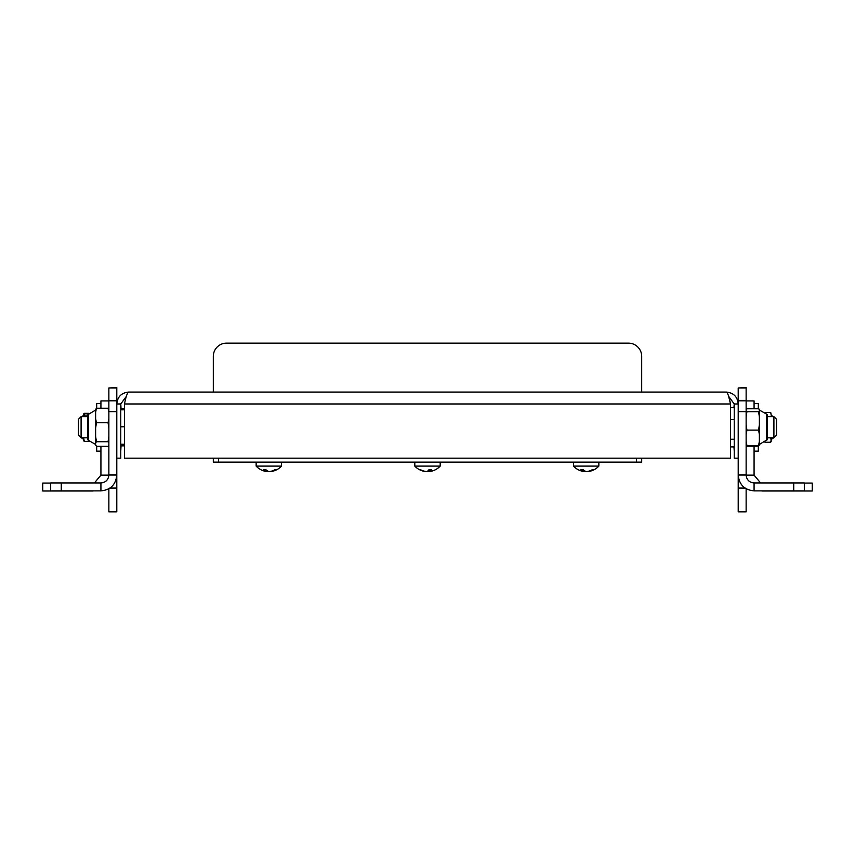 <?xml version="1.0" encoding="UTF-8"?>
<svg xmlns="http://www.w3.org/2000/svg" width="855" height="855" viewBox="0 0 855 855"><rect width="100%" height="100%" fill="white"/><g stroke="black" fill="none" stroke-linecap="round" stroke-linejoin="round"><path stroke-width="1.28" d="M126.337 396.389L120.758 403.966L120.758 458.173L116.793 458.173L116.793 403.966C117.498 396.731 121.463 392.766 128.688 392.071L726.312 392.071C727.701 392.766 729.101 396.731 730.501 403.966L730.501 458.173L124.499 458.173L124.499 403.966C125.888 396.741 127.288 392.776 128.688 392.071M124.499 403.966L730.501 403.966L728.663 396.389L734.242 403.966L734.242 458.173L738.207 458.173L738.207 403.966C737.512 396.741 733.547 392.776 726.312 392.071M120.758 403.966L116.793 403.966L116.793 400.792L108.863 400.792L116.793 400.792M734.242 403.966L738.207 403.966L738.207 400.386L746.137 400.386L746.137 475.006L738.207 475.006C739.137 484.635 744.427 489.926 754.078 490.877L754.078 482.936C749.247 482.466 746.607 479.815 746.137 475.006M641.688 392.071L641.688 356.364A13.22 13.22 0 0 0 628.468 343.144L226.532 343.144A13.22 13.22 0 0 0 213.312 356.364L213.312 392.071M641.688 458.173L641.688 462.138L213.312 462.138L213.312 458.173M636.398 462.138L636.398 458.173M218.602 458.173L218.602 462.138M738.207 458.173L738.207 488.055L745.047 488.055M793.739 490.877L793.739 482.936L804.32 482.936L804.32 490.877L754.078 490.877M793.739 482.936L754.078 482.936M109.953 488.055L116.793 488.055L116.793 475.006C115.842 484.646 110.562 489.936 100.922 490.877L100.922 482.936C105.742 482.477 108.382 479.837 108.863 475.006L116.793 475.006L116.793 458.173M108.863 475.006L108.863 400.792M100.922 482.936L61.261 482.936L61.261 490.877L50.68 490.877L50.68 482.936L61.261 482.936M100.922 490.877L61.261 490.877M746.137 387.978L738.207 387.978L746.137 387.572L746.137 400.386M746.137 488.75L746.137 511.856L738.207 511.856L738.207 488.055M738.207 387.978L738.207 400.386M116.793 387.978L108.863 387.978L116.793 387.572L116.793 400.386M116.793 488.055L116.793 511.856L108.863 511.856L108.863 488.75M108.863 387.978L108.863 400.386M746.137 400.92L754.078 400.92L754.078 408.444M754.078 446.021L754.078 475.134L746.148 475.134M759.967 490.877L762.008 490.877M754.078 475.134L760.565 482.936M804.32 483.075L812.25 483.075L812.25 491.005L762.008 491.005M94.435 482.936L100.922 475.134L100.922 446.235M100.922 475.134L108.852 475.134M100.922 408.241L100.922 400.92L108.863 400.92M92.992 490.877L95.033 490.877M92.992 491.005L42.75 491.005L42.75 483.075L50.68 483.075M42.75 483.075L42.75 491.005M767.298 428.772L767.298 416.663L773.903 416.663L773.903 437.813L767.298 437.813L767.298 428.772M746.137 444.942L746.939 446.021L758.567 446.021L759.368 444.942L759.368 409.598L758.567 408.786L746.939 408.786L746.137 409.598M746.137 410.86L746.939 411.672L746.137 416.845M746.137 424.935L746.939 430.108L746.137 434.479M746.137 441.319L746.939 445.679L746.137 444.878M767.298 414.803L767.298 439.662L766.433 440.453L766.433 414.012L759.368 410.047L766.433 414.012M759.368 444.878L758.567 445.679L759.368 441.319M759.368 434.479L758.567 430.108L759.368 424.935M759.368 416.845L758.567 411.672L759.368 410.86M758.567 445.679L746.939 445.679M758.567 430.108L746.939 430.108M758.567 411.672L746.939 411.672M746.137 409.524L746.832 408.872M759.368 409.598L758.567 408.444L746.939 408.444M81.097 416.663L81.097 437.813L78.446 435.174L78.446 419.303L81.097 416.663L87.702 416.663L87.702 438.647M95.632 412.302L96.433 408.241L95.632 409.502L95.632 436.381L96.433 441.714L108.061 441.714L108.863 436.381M108.863 428.045L108.061 422.712L108.863 418.651M108.863 412.302L108.061 408.241L108.863 409.502M95.632 436.381L95.632 444.963L96.433 446.235L108.061 446.235L108.863 444.963M87.702 416.663L87.702 414.803L88.567 414.012L88.567 440.453L95.632 444.429M95.632 410.047L87.702 414.803L87.702 439.662L88.567 440.453L87.702 439.662M95.632 418.651L96.433 422.712L95.632 428.045M96.433 441.714L95.632 442.976M96.433 408.241L108.061 408.241M96.433 422.712L108.061 422.712M108.863 442.976L108.061 441.714M584.35 470.635L584.35 471.554A17.228 8.913 90 0 1 580.93 469.673A15.358 13.146 -90 0 0 583.185 469.673A17.228 8.913 90 0 0 586.605 471.554A17.228 14.749 90 0 0 592.269 469.673A15.358 7.941 90 0 0 592.953 469.737A15.358 7.941 90 0 0 593.637 469.673A17.228 14.749 90 0 1 588.721 471.468A17.228 14.749 90 0 1 587.973 471.554L587.973 471.362M584.35 471.362A17.228 14.749 -90 0 0 585.707 471.554M588.721 471.468A17.282 17.282 0 0 0 598.853 466.103L573.47 466.103A17.282 17.282 0 0 0 583.602 471.468A17.228 14.749 -90 0 0 584.35 471.554M423.631 471.223A17.228 16.192 90 0 1 419.591 469.673A15.358 5.248 -90 0 0 420.5 469.673A17.228 16.192 90 0 0 426.709 471.554A17.228 5.889 90 0 0 428.964 469.673A15.358 14.428 90 0 0 430.215 469.737A15.358 14.428 90 0 0 431.454 469.673A17.228 5.889 90 0 1 429.199 471.554A17.228 16.192 90 0 0 431.369 471.223A17.282 17.282 0 0 0 440.197 466.103L414.803 466.103A17.282 17.282 0 0 0 423.631 471.223A17.228 16.192 90 0 0 425.801 471.554L425.801 471.458M428.291 470.549L428.291 471.554A17.228 16.192 -90 0 0 429.199 471.458M427.5 471.223A17.228 5.889 -90 0 0 428.291 471.554M429.199 469.694L429.199 471.554M267.027 470.635L267.027 471.554A17.228 8.913 90 0 1 263.607 469.673A15.358 13.146 -90 0 0 265.873 469.673A17.228 8.913 90 0 0 269.293 471.554A17.228 14.749 90 0 0 274.947 469.673A15.358 7.941 90 0 0 275.631 469.737A15.358 7.941 90 0 0 276.315 469.673A17.228 14.749 90 0 1 271.398 471.468A17.228 14.749 90 0 1 270.65 471.554L270.65 471.362M267.027 471.362A17.228 14.749 -90 0 0 268.395 471.554M271.398 471.468A17.282 17.282 0 0 0 281.53 466.103L256.147 466.103A17.282 17.282 0 0 0 266.279 471.468A17.228 14.749 -90 0 0 267.027 471.554M124.499 444.194L120.758 444.194M124.499 426.773L120.758 426.773M124.499 409.823L120.758 409.823M124.499 444.653L120.758 444.653M124.499 445.872L120.758 445.872M124.499 408.594L120.758 408.594M773.903 416.663L776.554 419.303L776.554 435.174L773.903 437.813M730.501 407.546L734.242 407.546M730.501 419.57L734.242 419.57M730.501 439.256L734.242 439.256M730.501 446.919L734.242 446.919M733.975 446.919L734.242 451.162M734.231 403.571L733.975 407.546M758.31 446.021L758.31 451.162L754.078 451.162M754.078 403.571L758.31 403.571L758.31 408.444M771.531 437.813L770.729 442.227L764.936 442.227M771.467 416.663L770.729 412.505L765.214 412.505M770.729 412.505L771.531 416.663M771.285 441.18L770.729 437.824L767.298 437.824M121.025 445.872L120.758 451.162M120.769 403.571L121.025 408.594M96.69 446.235L96.69 451.162L100.922 451.162M100.922 403.571L96.69 403.571L96.69 408.241M83.64 437.813L84.271 441.404L89.262 441.404M89.048 413.328L84.271 413.328L84.271 415.145L87.702 415.145M84.271 415.145L83.982 416.663M84.271 413.328L83.469 414.215L83.469 416.663M84.271 441.404L83.469 440.517L83.469 437.813M746.137 411.618L738.207 411.618M116.793 411.618L108.863 411.618M738.207 400.792L746.137 400.792M767.298 439.662L759.368 444.429M573.47 462.138L573.47 466.103M598.853 462.138L598.853 466.103M414.803 462.138L414.803 466.103M440.197 462.138L440.197 466.103M256.147 462.138L256.147 466.103M281.53 462.138L281.53 466.103M81.097 437.813L87.702 437.813M774.17 437.418L771.531 439.267M774.17 417.315L771.531 415.466M80.83 437.418L83.469 439.267M80.83 417.315L83.469 415.466"/></g></svg>
